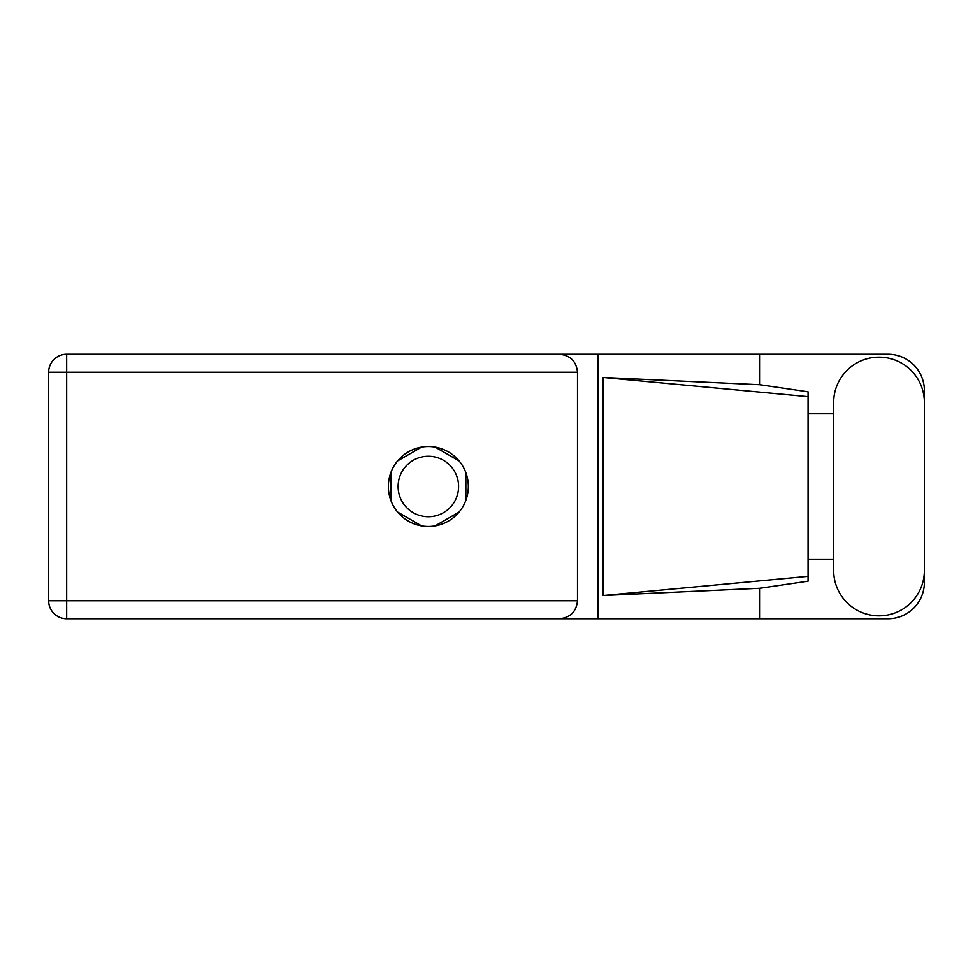 <?xml version="1.0" encoding="UTF-8"?>
<svg xmlns="http://www.w3.org/2000/svg" width="973" height="973" viewBox="0 0 973 973"><rect width="100%" height="100%" fill="white"/><g stroke="black" fill="none" stroke-linecap="round" stroke-linejoin="round"><path stroke-width="1.46" d="M398.115 486.5A30.236 30.236 0 0 0 428.351 516.736A30.236 30.236 0 0 0 458.587 486.5A30.236 30.236 0 0 0 428.351 456.264A30.236 30.236 0 0 0 398.115 486.5M421.589 447.106L397.616 460.934M459.086 460.934L435.126 447.106M465.86 500.341L465.86 472.659M435.126 525.894L459.086 512.066M397.616 512.066L421.589 525.894M390.842 472.659L390.842 500.341M833.642 570.519A45.354 45.354 0 0 0 878.996 615.873A45.354 45.354 0 0 0 924.35 570.519L924.35 402.481A45.354 45.354 0 0 0 878.996 357.127A45.354 45.354 0 0 0 833.642 402.481L833.642 570.519M428.351 446.522A39.978 39.978 0 0 0 388.373 486.5A39.978 39.978 0 0 0 428.351 526.478A39.978 39.978 0 0 0 468.329 486.5A39.978 39.978 0 0 0 428.351 446.522M924.35 559.183L924.35 582.438A36.342 36.342 0 0 1 888.008 618.779L66.675 618.779L66.675 600.755L577.5 600.755C576.357 611.628 570.348 617.636 559.475 618.779M833.642 559.183L808.052 559.183L808.052 581.185L759.913 588.264L759.913 618.779M759.913 588.264L603.199 595.525L603.199 377.475L808.052 396.643L808.052 391.815L759.913 384.736L759.913 354.221L888.008 354.221A36.342 36.342 0 0 1 924.35 390.562L924.35 413.817M603.199 595.525L808.052 576.357L808.052 396.643L808.052 413.817L833.642 413.817M759.913 384.736L603.199 377.475M759.913 354.221L598.054 354.221L598.054 618.779M577.5 372.245L66.675 372.245L66.675 600.755L48.65 600.755A18.025 18.025 0 0 0 66.675 618.779A18.025 18.025 0 0 1 48.65 600.755L48.65 372.245A18.025 18.025 0 0 1 66.675 354.221L559.475 354.221C570.348 355.364 576.357 361.372 577.5 372.245L577.5 600.755M598.054 354.221L559.475 354.221M808.052 413.817L808.052 559.183M48.65 372.245L66.675 372.245L66.675 354.221"/></g></svg>
